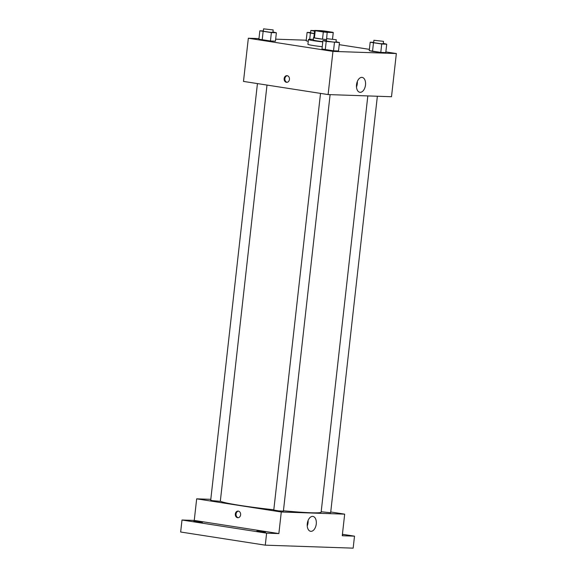 <?xml version="1.0" encoding="UTF-8"?>
<svg xmlns="http://www.w3.org/2000/svg" width="577" height="577" viewBox="0 0 577 577"><rect width="100%" height="100%" fill="white"/><g stroke="black" fill="none" stroke-linecap="round" stroke-linejoin="round"><path stroke-width="0.87" d="M319.629 31.353A7.256 0.418 -173.6 0 1 316.744 30.689A7.256 0.418 -173.6 0 1 324 31.079A7.256 0.418 -173.6 0 1 331.162 32.305A7.256 0.418 -173.6 0 1 327.159 32.233A7.256 0.418 -173.6 0 1 319.629 31.353M327.173 32.362L333.239 32.572A9.362 0.541 -173.6 0 0 333.261 32.543A9.362 0.541 -173.6 0 0 332.684 32.283L324.591 31.028A9.362 0.541 -173.6 0 0 320.733 30.631L314.674 30.422A9.362 0.541 -173.6 0 0 314.653 30.451A9.362 0.541 -173.6 0 0 315.222 30.711L323.322 31.966A9.362 0.541 -173.6 0 0 327.173 32.362L326.553 39.568M315.222 30.711L314.415 37.909L322.514 39.164L323.322 31.966M314.415 37.909A9.362 0.541 -173.6 0 1 313.845 37.649L314.653 30.451M326.366 39.561A9.362 0.541 -173.6 0 1 322.514 39.164M313.859 37.512A9.672 0.555 6.4 0 0 313.535 37.613A9.672 0.555 6.4 0 0 326.546 39.597M322.81 41.645A9.672 0.555 -173.6 0 1 317.112 40.895A9.672 0.555 -173.6 0 1 313.268 40.015L313.535 37.613M332.511 39.041L333.239 32.572M322.781 41.919A14.512 0.837 -173.6 0 1 314.234 40.801A14.512 0.837 -173.6 0 1 308.457 39.474A14.512 0.837 -173.6 0 1 313.333 39.395M322.24 46.723A14.512 0.837 -173.6 0 1 313.693 45.597A14.512 0.837 -173.6 0 1 307.923 44.27L308.457 39.474M306.163 40.808L308.255 41.328L306.163 40.808L307.108 32.413L314.285 33.69M373.68 42.337L370.182 42.222L369.244 50.617L380.784 52.406L385.775 52.579L386.713 44.184L383.301 43.354M258.972 38.601L248.334 38.233L332.951 51.389L396.349 53.546L385.847 51.916M369.388 49.355L339.226 44.667M306.228 40.202L275.662 39.164M263.343 30.927L259.845 30.805L258.907 39.2L270.447 40.996L275.438 41.169L276.376 32.766L272.964 31.944M326.423 40.729L322.925 40.614L321.988 49.009L333.52 50.805L338.511 50.971L339.456 42.575L336.038 41.746M396.349 53.546L391.502 96.727L328.111 94.57L243.487 81.415L248.334 38.233M328.111 94.57L332.951 51.389M356.528 84.704A7.53 4.465 -81.2 0 1 362.176 77.412A7.53 4.465 -81.2 0 1 365.429 85.54A7.53 4.465 -81.2 0 1 359.86 92.291A7.53 4.465 -81.2 0 1 356.528 84.704M286.437 82.295A3.325 2.669 91.9 0 1 284.151 78.746A3.325 2.669 91.9 0 1 286.92 75.674A3.325 2.669 91.9 0 1 289.474 79.092A3.325 2.669 91.9 0 1 286.697 82.323A3.325 2.669 91.9 0 1 286.437 82.295M287.058 82.302A3.325 2.669 91.9 0 1 284.865 78.934A3.325 2.669 91.9 0 1 287.281 75.717M357.329 81.487A7.53 4.465 -81.2 0 1 356.485 86.939M273.808 509.779A50.776 2.921 -173.6 0 1 240.421 505.466A50.776 2.921 -173.6 0 1 220.342 501.074M367.823 95.919L321.137 512.152A50.776 2.921 -173.6 0 1 283.43 510.76M320.516 93.387L273.779 510.054L278.554 510.869L283.394 511.128L330.109 94.642M267 85.071L220.313 501.326L212.624 500.692L210.699 500.245L257.436 83.586M377.365 96.244L330.65 512.737L321.18 511.749M210.807 499.321L196.67 498.838L281.287 511.994L344.678 514.15L330.736 511.979M266.617 533.162L265.276 545.164L180.651 532.008L182 520.014L266.617 533.162L278.864 533.581L281.287 511.994M196.67 498.838L194.247 520.425L182 520.014M265.276 545.164L353.16 548.15L354.509 536.156L342.421 534.28M344.678 514.15L342.262 535.737L354.509 536.156M307.289 523.714A7.53 4.465 -81.2 0 1 312.929 516.422A7.53 4.465 -81.2 0 1 316.189 524.551A7.53 4.465 -81.2 0 1 310.614 531.302A7.53 4.465 -81.2 0 1 307.289 523.714M194.247 520.425L278.864 533.581M237.601 517.706A3.325 2.669 91.9 0 1 235.308 514.157A3.325 2.669 91.9 0 1 238.085 511.085A3.325 2.669 91.9 0 1 240.638 514.504A3.325 2.669 91.9 0 1 237.854 517.735A3.325 2.669 91.9 0 1 237.601 517.706M238.222 517.713A3.325 2.669 91.9 0 1 236.029 514.345A3.325 2.669 91.9 0 1 238.445 511.128M308.089 520.504A7.53 4.465 -81.2 0 1 307.238 525.95M342.377 534.663L342.781 534.821L342.356 534.893M202.376 522.481L193.728 521.341L198.56 521.608L202.376 522.481M265.456 532.282L256.808 531.15L261.641 531.41L265.456 532.282M322.925 40.614L326.2 41.421L339.456 42.575M336.268 39.734L335.994 42.135L333.326 42.085L326.387 41.054L326.654 38.659L336.268 39.734L326.654 38.659M321.988 49.009L325.262 49.817L326.2 41.421M325.262 49.817L333.52 50.805L334.465 42.402M333.52 50.805L338.511 50.971M370.182 42.222L381.722 44.011L386.713 44.184M383.525 41.342L383.258 43.737L380.589 43.693L373.644 42.662L373.91 40.26L383.525 41.342L373.91 40.26M369.244 50.617L372.518 51.425L373.456 43.03M372.518 51.425L380.784 52.406L381.722 44.011M380.784 52.406L385.775 52.579M259.845 30.805L271.385 32.6L276.376 32.766M273.188 29.925L272.921 32.326L270.252 32.276L263.307 31.252L263.574 28.85L273.188 29.925L263.574 28.85M258.907 39.2L262.182 40.015L263.119 31.62M262.182 40.015L270.447 40.996L271.385 32.6M270.447 40.996L275.438 41.169M310.599 32.536L307.108 32.413M314.299 33.553L310.563 32.853L310.837 30.458L314.631 30.61M309.698 39.279L310.383 33.228M314.573 31.151L310.837 30.458M332.532 39.041L333.261 32.543"/></g></svg>

